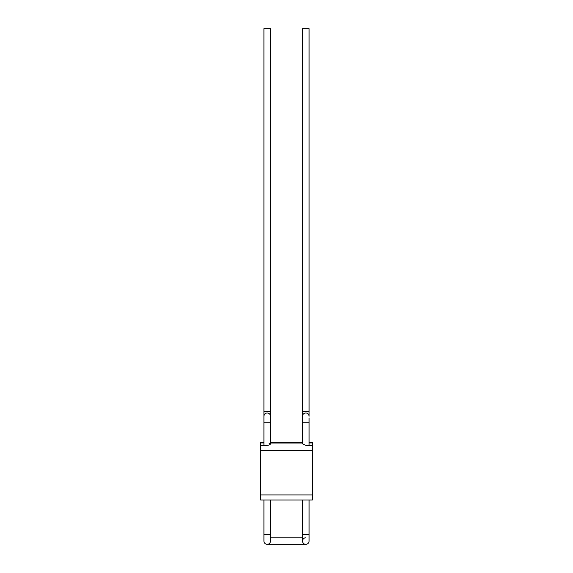 <?xml version="1.0" encoding="UTF-8"?>
<svg xmlns="http://www.w3.org/2000/svg" width="573" height="573" viewBox="0 0 573 573"><rect width="100%" height="100%" fill="white"/><g stroke="black" fill="none" stroke-linecap="round" stroke-linejoin="round"><path stroke-width="0.86" d="M260.636 494.929L312.364 494.929L312.364 500.007L260.636 500.007L260.636 445.357L267.204 445.357C269.253 445.135 270.349 444.619 270.485 443.81L268.859 443.022M260.636 450.736L312.364 450.736L312.364 442.936L309.083 442.936M309.083 417.853L309.083 422.817L302.515 422.817L302.515 443.817L305.796 445.357L312.364 445.357M312.364 442.936L312.364 442.521L309.083 442.521M263.917 442.936L260.636 442.936L260.636 442.521L263.917 442.521M260.636 445.357L260.636 442.936M312.364 494.929L312.364 450.736M270.485 541.062A3.288 3.288 0 0 1 267.204 544.35A3.288 3.288 0 0 0 270.485 541.062L270.485 534.494L263.917 534.494L263.917 541.062A3.288 3.288 0 0 0 267.204 544.35A3.288 3.288 0 0 1 263.917 541.062L263.917 541.062A3.288 3.288 0 0 0 267.204 544.35L305.796 544.35A3.288 3.288 0 0 0 309.083 541.062A3.288 3.288 0 0 1 305.796 544.35A3.288 3.288 0 0 1 302.515 541.062A3.288 3.288 0 0 0 305.796 544.35A3.288 3.288 0 0 1 302.515 541.062A3.288 3.288 0 0 1 305.796 537.782A3.288 3.288 0 0 0 302.515 541.062L302.515 534.494L309.083 534.494L309.083 541.062M263.917 411.321L270.485 411.321L270.485 28.65L263.917 28.65L263.917 417.889M309.083 411.321L302.515 411.321L302.515 28.65L309.083 28.65L309.083 416.285M270.485 443.022L302.515 443.022M270.485 411.321L270.485 422.817L263.917 422.817L263.917 445.357M270.485 442.521L302.515 442.521M263.917 416.285L263.917 416.249C264.11 414.25 265.206 413.154 267.204 412.961C269.16 413.119 270.255 414.215 270.485 416.249M302.515 411.321L302.515 417.889M302.515 416.285L302.515 416.249C302.709 414.25 303.805 413.154 305.796 412.961C307.758 413.119 308.854 414.215 309.083 416.249M270.485 422.817L270.485 443.81M270.485 500.007L270.485 534.494M309.083 422.817L309.083 445.357M309.083 500.007L309.083 534.494M302.515 500.007L302.515 534.494M302.515 422.817L302.515 416.249M302.515 537.782L270.485 537.782M263.917 500.007L263.917 534.494M263.917 422.817L263.917 416.249"/></g></svg>
